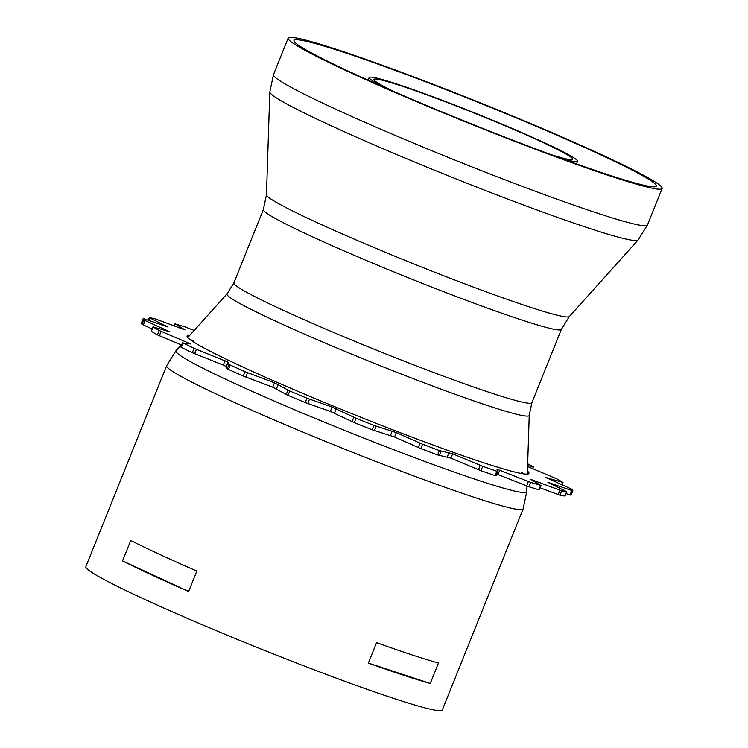 <?xml version="1.0" encoding="UTF-8"?>
<svg xmlns="http://www.w3.org/2000/svg" width="748" height="748" viewBox="0 0 748 748"><rect width="100%" height="100%" fill="white"/><g stroke="black" fill="none" stroke-linecap="round" stroke-linejoin="round"><path stroke-width="1.12" d="M550.257 154.369A107.17 6.171 21.9 0 0 572.781 159.296A107.17 6.171 21.9 0 0 510.725 128.17A107.17 6.171 21.9 0 0 400.75 85.749A107.17 6.171 21.9 0 0 373.916 79.353A107.17 6.171 21.9 0 0 394.233 91.705M559.495 157.772A112.228 6.461 21.9 0 0 577.475 161.185A112.228 6.461 21.9 0 0 512.492 128.591A112.228 6.461 21.9 0 0 397.319 84.159A112.228 6.461 21.9 0 0 369.231 77.474A112.228 6.461 21.9 0 0 385.164 87.75M122.541 560.897L130.75 540.477A192.096 11.061 21.9 0 0 196.846 571.079L188.636 591.5A192.096 11.061 -158.1 0 1 122.541 560.897L188.636 591.5M368.362 663.083L376.571 642.663A192.096 11.061 21.9 0 0 438.478 663.037L430.268 683.457A192.096 11.061 -158.1 0 1 368.362 663.083L430.268 683.457M166.654 365.688L85.852 566.675A192.096 11.061 21.9 0 0 259.958 648.591A192.096 11.061 21.9 0 0 442.311 709.974L523.114 508.986A192.096 11.061 21.9 0 1 413.896 475.952A192.096 11.061 21.9 0 1 223.007 397.225A192.096 11.061 21.9 0 1 166.654 365.688L176.014 350.662A189.057 10.883 21.9 0 0 231.356 381.901A189.057 10.883 21.9 0 0 420.909 460.011A189.057 10.883 21.9 0 0 526.751 491.66L523.114 508.986M342.902 52.042A195.237 11.239 21.9 0 0 294.001 40.457A195.237 11.239 21.9 0 0 470.959 123.701A195.237 11.239 21.9 0 0 656.305 186.102A195.237 11.239 21.9 0 0 543.693 129.516A195.237 11.239 21.9 0 0 342.902 52.042M338.638 50.06A201.539 11.603 21.9 0 0 288.158 38.101A201.539 11.603 21.9 0 0 470.829 124.037A201.539 11.603 21.9 0 0 662.148 188.449A201.539 11.603 21.9 0 0 545.9 130.04A201.539 11.603 21.9 0 0 338.638 50.06M190.478 339.891A184.223 10.603 -158.1 0 1 193.667 340.434M521.094 472.053A184.223 10.603 -158.1 0 1 523.768 473.877M527.424 471.006A184.223 10.603 -158.1 0 1 528.93 473.409A184.223 10.603 -158.1 0 1 482.787 462.479A184.223 10.603 -158.1 0 1 293.328 389.371A184.223 10.603 -158.1 0 1 187.075 335.983A184.223 10.603 -158.1 0 1 189.824 335.291M194.171 330.448L185.364 327.016A231.45 13.324 21.9 0 0 175.312 323.987L184.962 329.887L154.312 318.564A231.45 13.324 21.9 0 0 149.338 317.722L168.076 327.035L143.205 318.545A231.45 13.324 21.9 0 0 143.784 319.976L170.067 331.888L152.985 326.848L151.358 331.336A231.45 13.324 21.9 0 0 157.445 334.898L181.568 345.099M152.985 326.848L153.116 326.96A231.45 13.324 21.9 0 0 159.212 330.523L190.731 343.986L183.092 342.986A231.45 13.324 21.9 0 0 194.087 348.334L228.065 362.135L229 364.426L230.188 365.043A231.45 13.324 21.9 0 0 245.007 371.653L274.488 382.826L289.794 390.989A231.45 13.324 21.9 0 0 306.998 398.216L332.103 407.052L356.076 418.272A231.45 13.324 21.9 0 0 373.972 425.406L396.309 432.625L422.545 444.228A231.45 13.324 21.9 0 0 439.385 450.567L452.662 453.784L482.694 466.322A231.45 13.324 21.9 0 0 496.831 471.24L497.869 471.511L496.934 469.202L530.65 482.376A231.45 13.324 21.9 0 0 540.692 485.405L531.043 479.496L561.692 490.819A231.45 13.324 21.9 0 0 566.666 491.66L547.929 482.357L572.8 490.847A231.45 13.324 21.9 0 0 572.22 489.407L545.947 477.505L562.889 482.423A231.45 13.324 21.9 0 0 556.802 478.86L527.574 466.518M141.447 322.921L143.205 318.545L141.447 322.921A231.45 13.324 21.9 0 0 142.027 324.351L152.134 328.952M527.602 465.77L532.913 466.406A231.45 13.324 21.9 0 0 527.658 463.825M565.993 493.549L571.042 495.223L572.8 490.838L571.042 495.223M540.178 487.846L559.934 495.195A231.45 13.324 21.9 0 0 564.908 496.036L564.936 495.971M496.84 474.073L528.883 486.742A231.45 13.324 21.9 0 0 538.934 489.781L541.131 485.48M180.904 347.016L181.334 347.362A231.45 13.324 21.9 0 0 192.329 352.71L223.287 365.108L226.307 366.511L227.242 368.801L228.43 369.419A231.45 13.324 21.9 0 0 243.25 376.029L272.73 387.202L288.027 395.365A231.45 13.324 21.9 0 0 305.24 402.592L330.345 411.428L354.309 422.648A231.45 13.324 21.9 0 0 372.214 429.782L394.551 437L420.787 448.604A231.45 13.324 21.9 0 0 437.627 454.943L450.904 458.159L480.936 470.698A231.45 13.324 21.9 0 0 495.073 475.616L496.111 475.887L497.859 471.521M497.869 471.511L496.111 475.887M529.238 415.318L531.903 402.695A160.605 9.247 21.9 0 1 440.591 375.085A160.605 9.247 21.9 0 1 280.996 309.261A160.605 9.247 21.9 0 1 233.881 282.884L227.055 293.833A162.877 9.378 21.9 0 0 274.74 320.752A162.877 9.378 21.9 0 0 438.048 388.044A162.877 9.378 21.9 0 0 529.238 415.318L527.331 474.082M233.881 282.884L263.361 209.543A160.605 9.247 21.9 0 0 310.485 235.91A160.605 9.247 21.9 0 0 470.071 301.734A160.605 9.247 21.9 0 0 561.383 329.344L531.903 402.695M263.361 209.543L266.466 194.779A163.26 9.397 21.9 0 0 314.412 221.389A163.26 9.397 21.9 0 0 475.167 287.756A163.26 9.397 21.9 0 0 569.359 316.544L561.383 329.344M266.466 194.779L269.813 91.995A198.501 11.426 21.9 0 0 328.101 124.346A198.501 11.426 21.9 0 0 523.572 205.036A198.501 11.426 21.9 0 0 638.081 240.033L569.359 316.544M269.813 91.995L273.459 74.66A201.539 11.603 21.9 0 0 332.598 107.749A201.539 11.603 21.9 0 0 532.866 190.347A201.539 11.603 21.9 0 0 647.45 224.998L638.081 240.033M188.356 343.613L188.627 342.949M159.343 335.777L161.101 331.401M157.445 334.898L159.212 330.523M151.358 331.336L153.116 326.96M143.307 325.015L145.065 320.64M142.027 324.351L143.784 319.976M148.927 320.453L149.871 318.106M174.265 325.997L175.051 324.052M532.585 468.622L533.343 466.743M561.645 484.611L562.515 482.451M569.92 494.914L571.678 490.538M564.908 496.036L566.666 491.66M559.934 495.195L561.692 490.819M558.158 494.606L559.915 490.23M538.934 489.781L540.692 485.405M528.883 486.742L530.65 482.376M526.629 485.92L528.397 481.544M498 474.522L499.758 470.146M495.073 475.616L496.831 471.24M480.936 470.698L482.694 466.322M478.43 469.716L480.188 465.34M450.904 458.159L452.662 453.784M447.285 456.85L449.043 452.475M439.328 455.504L441.086 451.128M437.627 454.943L439.385 450.567M420.787 448.604L422.545 444.228M418.263 447.575L420.03 443.199M394.551 437L396.309 432.625M390.493 435.43L392.251 431.054M374.421 430.577L376.179 426.201M372.214 429.782L373.972 425.406M354.309 422.648L356.076 418.272M352.037 421.666L353.795 417.291M334.44 413.111L336.198 408.735M330.345 411.428L332.103 407.052M307.727 403.546L309.485 399.17M305.24 402.592L306.998 398.216M288.027 395.365L289.794 390.989M286.213 394.523L287.971 390.147M276.47 388.82L278.228 384.444M272.73 387.202L274.488 382.826M245.783 377.067L247.541 372.691M243.25 376.029L245.007 371.653M228.43 369.419L230.188 365.043M227.242 368.801L229 364.426M226.307 366.511L228.065 362.135M223.287 365.108L225.045 360.742M194.658 353.711L196.415 349.335M192.329 352.71L194.087 348.334M181.334 347.362L183.092 342.986M369.231 77.474L367.894 80.092M577.475 161.185L576.633 163.952M227.055 293.833L187.767 337.582M181.156 344.931L176.014 350.662M526.938 486.041L526.751 491.66M647.45 224.998L662.148 188.449M273.459 74.66L288.158 38.101M148.254 320.219L149.254 317.732M174.069 325.922L174.873 323.912M532.679 468.659L533.455 466.743M562.113 484.816L563.02 482.544M564.992 496.027L566.75 491.651M180.792 347.025L182.549 342.649"/></g></svg>
